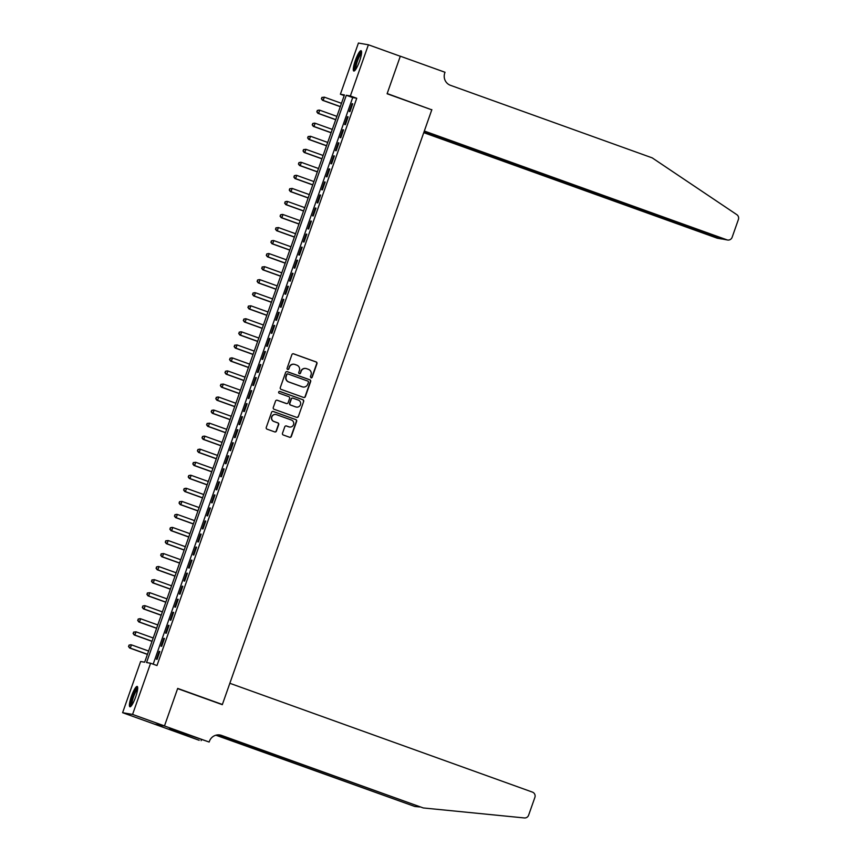 <?xml version="1.0" encoding="UTF-8"?>
<svg xmlns="http://www.w3.org/2000/svg" width="861" height="861" viewBox="0 0 861 861"><rect width="100%" height="100%" fill="white"/><g stroke="black" fill="none" stroke-linecap="round" stroke-linejoin="round"><path stroke-width="1.29" d="M310.972 377.861A0.947 0.936 99.9 0 0 312.166 377.279L316.956 363.676A1.356 1.335 99.9 0 0 316.159 361.943L293.601 353.828A1.356 1.335 99.9 0 0 291.89 354.657L287.1 368.26A0.947 0.936 99.9 0 0 287.822 369.509A0.947 0.936 99.9 0 0 288.855 368.895L289.479 367.13A4.348 4.262 99.9 0 1 294.925 364.483L296.808 365.15A4.348 4.262 99.9 0 1 299.38 370.693L298.756 372.458A0.947 0.936 99.9 0 0 299.467 373.706A0.947 0.936 99.9 0 0 300.511 373.082L301.135 371.328A4.348 4.262 99.9 0 1 306.581 368.669L308.464 369.347A4.348 4.262 99.9 0 1 311.036 374.879L310.412 376.644A0.947 0.936 99.9 0 0 311.897 377.226L316.687 363.633A1.356 1.335 99.9 0 0 315.89 361.9L293.321 353.785A1.356 1.335 99.9 0 0 293.246 353.753M287.682 369.477A0.947 0.936 99.9 0 0 288.586 368.842L289.479 367.13M299.337 373.674A0.947 0.936 99.9 0 0 300.241 373.039L301.135 371.328M131.453 696.237A10.795 2.099 109.8 0 1 137.211 686.454A10.795 2.099 109.8 0 1 135.651 696.969A10.795 2.099 109.8 0 1 129.903 706.763A10.795 2.099 109.8 0 1 131.453 696.237M355.335 60.507A10.795 2.099 109.8 0 1 361.082 50.713A10.795 2.099 109.8 0 1 359.532 61.239A10.795 2.099 109.8 0 1 353.785 71.022A10.795 2.099 109.8 0 1 355.335 60.507M282.494 433.266A1.356 1.335 99.9 0 0 283.301 434.999L289.63 437.27A1.356 1.335 99.9 0 0 291.33 436.441L296.647 421.341A1.356 1.335 99.9 0 0 295.85 419.608L273.292 411.493A1.356 1.335 99.9 0 0 271.581 412.322L266.264 427.433A1.356 1.335 99.9 0 0 267.071 429.165L274.713 431.91A1.356 1.335 99.9 0 0 276.413 431.081L278.695 424.613A1.356 1.335 99.9 0 0 277.888 422.891L274.099 421.524A3.627 3.562 99.9 0 1 275.929 414.518A3.627 3.562 99.9 0 1 276.51 414.679L291.362 420.017A3.627 3.562 99.9 0 1 289.533 427.013A3.627 3.562 99.9 0 1 288.952 426.862L286.476 425.969A1.356 1.335 99.9 0 0 284.776 426.798L282.494 433.266M368.39 44.783L400.3 56.266L387.106 93.763L431.791 109.831L222.375 704.481L177.689 688.413L164.483 725.909L132.572 714.426L122.606 712.693L140.623 661.506L144.67 662.206L344.432 94.936L340.396 94.236L358.424 43.05L368.39 44.783L350.362 95.969L346.316 95.27L146.553 662.539L150.589 663.239L132.572 714.426M150.589 663.239L156.982 665.542L356.745 98.272L350.362 95.969M303.642 397.47A1.356 1.335 99.9 0 0 305.354 396.63L310.67 381.531A1.356 1.335 99.9 0 0 309.863 379.798L287.305 371.683A1.356 1.335 99.9 0 0 285.604 372.522L280.288 387.622A1.356 1.335 99.9 0 0 281.084 389.355L303.642 397.47M303.664 401.43L298.336 416.541A1.356 1.335 99.9 0 1 296.636 417.37L274.078 409.255A1.356 1.335 99.9 0 1 273.271 407.522L275.552 401.065A1.356 1.335 99.9 0 1 277.253 400.236L286.401 403.518A1.356 1.335 99.9 0 0 288.112 402.69L289.619 398.406A1.356 1.335 99.9 0 0 288.812 396.673L279.287 393.251A0.947 0.936 99.9 0 1 279.771 391.421A0.947 0.936 99.9 0 1 279.922 391.454L302.857 399.708A1.356 1.335 99.9 0 1 303.664 401.43L298.336 416.541M349.964 111.618L352.719 103.794L352.052 103.675L349.297 111.499L349.964 111.618M345.379 124.662L348.135 116.838L347.457 116.719L344.701 124.544L345.379 124.662M340.784 137.706L343.539 129.882L342.861 129.763L340.106 137.588L340.784 137.706M336.188 150.74L338.943 142.915L338.276 142.797L335.521 150.621L336.188 150.74M331.603 163.784L334.359 155.959L333.681 155.841L330.925 163.665L331.603 163.784M327.008 176.828L329.763 169.004L329.085 168.885L326.33 176.709L327.008 176.828M322.412 189.861L325.167 182.037L324.5 181.919L321.745 189.743L322.412 189.861M317.827 202.905L320.583 195.081L319.905 194.963L317.149 202.787L317.827 202.905M313.232 215.95L315.987 208.125L315.309 208.007L312.554 215.831L313.232 215.95M308.636 228.983L311.391 221.159L310.724 221.04L307.969 228.865L308.636 228.983M304.041 242.027L306.796 234.203L306.129 234.084L303.373 241.909L304.041 242.027M299.456 255.071L302.211 247.247L301.533 247.129L298.778 254.953L299.456 255.071M294.86 268.105L297.615 260.28L296.948 260.162L294.182 267.986L294.86 268.105M290.265 281.149L293.02 273.324L292.353 273.206L289.597 281.03L290.265 281.149M285.68 294.193L288.435 286.369L287.757 286.25L285.002 294.075L285.68 294.193M281.084 307.226L283.839 299.402L283.161 299.284L280.406 307.108L281.084 307.226M276.489 320.27L279.244 312.446L278.577 312.328L275.821 320.152L276.489 320.27M271.904 333.315L274.659 325.49L273.981 325.372L271.226 333.196L271.904 333.315M267.308 346.348L270.063 338.524L269.385 338.405L266.63 346.23L267.308 346.348M262.713 359.392L265.468 351.568L264.801 351.449L262.045 359.274L262.713 359.392M258.117 372.436L260.872 364.612L260.205 364.494L257.45 372.318L258.117 372.436M253.532 385.47L256.287 377.645L255.609 377.527L252.854 385.362L253.532 385.47M248.937 398.514L251.692 390.69L251.025 390.571L248.269 398.395L248.937 398.514M244.341 411.558L247.096 403.734L246.429 403.615L243.674 411.44L244.341 411.558M239.756 424.591L242.511 416.767L241.833 416.659L239.078 424.484L239.756 424.591M235.161 437.636L237.916 429.811L237.238 429.693L234.483 437.517L235.161 437.636M230.565 450.68L233.32 442.855L232.653 442.737L229.898 450.561L230.565 450.68M225.98 463.713L228.735 455.889L228.057 455.781L225.302 463.605L225.98 463.713M221.385 476.757L224.14 468.933L223.462 468.815L220.707 476.639L221.385 476.757M216.789 489.801L219.544 481.977L218.877 481.859L216.122 489.683L216.789 489.801M212.193 502.835L214.959 495.01L214.281 494.903L211.526 502.727L212.193 502.835M207.609 515.879L210.364 508.055L209.686 507.936L206.931 515.761L207.609 515.879M203.013 528.923L205.768 521.099L205.101 520.98L202.346 528.805L203.013 528.923M198.417 541.967L201.173 534.143L200.505 534.024L197.75 541.849L198.417 541.967M193.833 555.001L196.588 547.176L195.91 547.058L193.155 554.882L193.833 555.001M189.237 568.045L191.992 560.22L191.314 560.102L188.559 567.926L189.237 568.045M184.641 581.089L187.397 573.265L186.729 573.146L183.974 580.971L184.641 581.089M180.057 594.122L182.812 586.298L182.134 586.18L179.379 594.004L180.057 594.122M175.461 607.166L178.216 599.342L177.538 599.224L174.783 607.048L175.461 607.166M170.865 620.211L173.621 612.386L172.953 612.268L170.198 620.092L170.865 620.211M166.27 633.244L169.036 625.42L168.358 625.301L165.603 633.126L166.27 633.244M161.685 646.288L164.44 638.464L163.762 638.345L161.007 646.17L161.685 646.288M356.745 98.272L352.709 97.562L153.172 664.165M159.177 651.39L156.422 659.214L157.089 659.332L159.845 651.508L159.177 651.39L159.802 651.616M221.191 704.276L222.375 704.481M164.483 725.909L154.517 724.166L122.606 712.693M344.196 95.603L340.396 94.236M352.709 97.562L346.316 95.27M352.052 103.675L352.687 103.901M347.457 116.719L348.092 116.945M342.861 129.763L343.496 129.989M338.276 142.797L338.911 143.034M333.681 155.841L334.316 156.067M329.085 168.885L329.72 169.111M324.5 181.919L325.135 182.155M319.905 194.963L320.54 195.189M315.309 208.007L315.944 208.233M310.724 221.04L311.359 221.277M306.129 234.084L306.764 234.31M301.533 247.129L302.168 247.355M296.948 260.162L297.572 260.399M292.353 273.206L292.988 273.432M287.757 286.25L288.392 286.476M283.161 299.284L283.796 299.52M278.577 312.328L279.212 312.554M273.981 325.372L274.616 325.598M269.385 338.405L270.02 338.642M264.801 351.449L265.436 351.675M260.205 364.494L260.84 364.72M255.609 377.527L256.244 377.764M251.025 390.571L251.649 390.797M246.429 403.615L247.064 403.841M241.833 416.659L242.468 416.885M237.238 429.693L237.873 429.919M232.653 442.737L233.288 442.963M228.057 455.781L228.692 456.007M223.462 468.815L224.097 469.041M218.877 481.859L219.512 482.085M214.281 494.903L214.916 495.129M209.686 507.936L210.321 508.162M205.101 520.98L205.725 521.206M200.505 534.024L201.14 534.25M195.91 547.058L196.545 547.284M191.314 560.102L191.949 560.328M186.729 573.146L187.364 573.372M182.134 586.18L182.769 586.416M177.538 599.224L178.173 599.45M172.953 612.268L173.588 612.494M168.358 625.301L168.993 625.538M163.762 638.345L164.397 638.571M305.752 368.465A4.348 4.262 99.9 0 0 300.866 371.274M294.096 364.268A4.348 4.262 99.9 0 0 289.21 367.087M303.729 397.491A1.356 1.335 99.9 0 0 305.085 396.587L310.401 381.488A1.356 1.335 99.9 0 0 309.594 379.755L287.036 371.64A1.356 1.335 99.9 0 0 286.95 371.618M308.421 382.306A0.947 0.936 99.9 0 0 307.861 381.1L288.058 373.975A0.947 0.936 99.9 0 0 286.864 374.557L286.207 376.408A4.348 4.262 99.9 0 0 288.779 381.95L302.308 386.815A4.348 4.262 99.9 0 0 307.764 384.167L308.421 382.306M287.768 373.922A0.947 0.936 99.9 0 0 286.595 374.513L286.864 374.557M302.878 386.976A4.348 4.262 99.9 0 1 302.039 386.772L288.51 381.907A4.348 4.262 99.9 0 1 285.938 376.365L286.595 374.513M296.722 417.391A1.356 1.335 99.9 0 0 298.067 416.498M286.487 403.551A1.356 1.335 99.9 0 1 286.132 403.475L276.984 400.182A1.356 1.335 99.9 0 0 276.898 400.161M303.395 401.387A1.356 1.335 99.9 0 0 302.588 399.655L279.653 391.411A0.947 0.936 99.9 0 0 279.631 391.4M295.893 406.941A3.627 3.562 99.9 0 0 300.543 404.422A3.627 3.562 99.9 0 0 298.304 400.085L293.074 398.202A1.356 1.335 99.9 0 0 291.373 399.041L289.866 403.325A1.356 1.335 99.9 0 0 290.663 405.057L295.624 406.887A3.627 3.562 99.9 0 0 296.345 407.07M292.718 398.137A1.356 1.335 99.9 0 0 291.104 398.987L291.373 399.041M295.624 406.887L290.394 405.004A1.356 1.335 99.9 0 1 289.597 403.282L291.104 398.987M289.404 426.991A3.627 3.562 99.9 0 1 288.683 426.819L286.207 425.926A1.356 1.335 99.9 0 0 286.121 425.904M275.789 414.496A3.627 3.562 99.9 0 0 271.592 417.144A3.627 3.562 99.9 0 0 273.83 421.481L274.099 421.524M274.799 431.942A1.356 1.335 99.9 0 0 276.144 431.038L278.426 424.57A1.356 1.335 99.9 0 0 277.619 422.837L273.83 421.481M289.716 437.302A1.356 1.335 99.9 0 0 291.061 436.398L296.378 421.298A1.356 1.335 99.9 0 0 295.581 419.565L273.023 411.45A1.356 1.335 99.9 0 0 272.937 411.418M341.483 103.32L324.317 97.153L323.166 100.414L322.498 100.296L340.299 106.689M321.648 98.8L322.111 97.497L321.379 98.757L323.166 100.414L340.332 106.581M321.842 97.444L324.317 97.153L322.111 97.497M322.498 100.296L321.379 98.757M355.259 70.01A9.342 1.819 109.8 0 1 355.324 65.361A9.342 1.819 109.8 0 1 358.456 56.503A9.342 1.819 109.8 0 1 361.588 52.446M361.512 53.457A8.642 1.69 -70.2 0 0 356.196 65.285A8.642 1.69 -70.2 0 0 355.851 69.181M361.48 51.294A10.719 2.088 -70.2 0 0 354.861 65.974A10.719 2.088 -70.2 0 0 354.452 70.839M131.389 705.751A9.342 1.819 109.8 0 1 131.453 701.102A9.342 1.819 109.8 0 1 134.585 692.233A9.342 1.819 109.8 0 1 137.706 688.176M137.631 689.198A8.642 1.69 -70.2 0 0 132.325 701.026A8.642 1.69 -70.2 0 0 131.981 704.911M137.609 687.024A10.719 2.088 -70.2 0 0 130.99 701.715A10.719 2.088 -70.2 0 0 130.571 706.569M423.752 132.659L716.955 238.099L721.098 238.486M423.978 131.991L721.636 238.971L717.622 238.271A4.154 4.068 -80.1 0 1 716.955 238.099M431.856 109.638L424.322 131.023L726.921 239.832A4.154 4.068 99.9 0 0 732.13 237.302L738.394 219.501A4.154 4.068 99.9 0 0 736.822 214.658L652.218 157.875L450.486 85.325A9.686 9.493 -80.1 0 1 444.76 72.991L445.019 72.27L400.322 56.202L387.17 93.558L430.672 109.422M424.096 131.679L722.896 239.132L726.921 239.832M727.588 240.015L722.896 239.132M722.562 239.014L721.636 238.971M229.844 683.29L532.432 792.109A4.154 4.068 99.9 0 1 534.885 797.394L528.622 815.195A4.154 4.068 99.9 0 1 524.371 817.95L423.289 807.952L221.557 735.412A9.686 9.493 99.9 0 0 209.406 741.321L209.148 742.042L164.462 725.974L177.624 688.606L222.31 704.675L229.844 683.29M209.148 742.042L174.342 729.967L169.143 729.052L199.182 740.299L154.517 724.166M154.496 724.23L164.462 725.974M423.289 807.952L220.082 735.154A9.686 9.493 99.9 0 0 219.264 734.896M216.315 735.1L414.798 806.477L215.874 735.208M414.798 806.477L419.781 806.961M201.14 740.643L201.485 739.642M172.964 730.429L173.201 729.762M336.888 116.364L319.722 110.186L318.581 113.448L317.903 113.329L335.704 119.733M317.063 111.844L317.515 110.531L316.794 111.79L318.581 113.448L335.736 119.625M317.246 110.488L319.054 110.068L317.515 110.531M317.903 113.329L316.794 111.79M332.292 129.408L315.137 123.231L313.985 126.492L313.307 126.373L331.108 132.777M312.468 124.877L312.93 123.575L312.199 124.834L313.985 126.492L331.151 132.659M312.661 123.532L314.459 123.112L312.93 123.575M313.307 126.373L312.199 124.834M327.707 142.442L310.541 136.275L309.39 139.536L308.722 139.417L326.513 145.81M307.872 137.921L308.335 136.619L307.603 137.878L309.39 139.536L326.556 145.703M308.066 136.565L310.541 136.275L308.335 136.619M308.722 139.417L307.603 137.878M323.112 155.486L305.946 149.308L304.805 152.569L304.127 152.451L321.928 158.854M303.287 150.966L303.739 149.663L303.018 150.912L304.805 152.569L321.96 158.747M303.47 149.61L305.946 149.308L303.739 149.663M304.127 152.451L303.018 150.912M318.516 168.53L301.361 162.352L300.209 165.613L299.531 165.495L317.332 171.899M298.692 163.999L299.154 162.697L298.423 163.956L300.209 165.613L317.375 171.78M298.885 162.654L300.683 162.234L299.154 162.697M299.531 165.495L298.423 163.956M313.931 181.563L296.765 175.396L295.614 178.657L294.946 178.539L312.737 184.932M294.096 177.043L294.559 175.741L293.827 177L295.614 178.657L312.78 184.824M294.29 175.698L296.087 175.278L294.559 175.741M294.946 178.539L293.827 177M309.336 194.608L292.17 188.43L291.018 191.691L290.351 191.572L308.152 197.976M289.5 190.087L289.963 188.785L289.231 190.033L291.018 191.691L308.184 197.869M289.694 188.731L292.17 188.43L289.963 188.785M290.351 191.572L289.231 190.033M304.74 207.652L287.574 201.474L286.433 204.735L285.755 204.617L303.556 211.02M284.916 203.121L285.368 201.818L284.647 203.078L286.433 204.735L303.599 210.913M285.099 201.775L286.907 201.356L285.368 201.818M285.755 204.617L284.647 203.078M300.155 220.685L282.989 214.518L281.838 217.779L281.17 217.661L298.961 224.054M280.32 216.165L280.783 214.863L280.051 216.122L281.838 217.779L299.004 223.946M280.514 214.819L282.311 214.4L280.783 214.863M281.17 217.661L280.051 216.122M295.56 233.729L278.394 227.552L277.242 230.813L276.575 230.694L294.376 237.098M275.724 229.209L276.187 227.907L275.455 229.155L277.242 230.813L294.408 236.99M275.918 227.853L278.394 227.552L276.187 227.907M276.575 230.694L275.455 229.155M290.964 246.773L273.798 240.596L272.657 243.857L271.979 243.738L289.78 250.142M271.14 242.242L271.592 240.94L270.871 242.199L272.657 243.857L289.813 250.034M271.323 240.897L273.131 240.477L271.592 240.94M271.979 243.738L270.871 242.199M286.369 259.807L269.213 253.64L268.062 256.901L267.384 256.782L285.185 263.186M266.544 255.286L267.007 253.984L266.275 255.243L268.062 256.901L285.228 263.068M266.738 253.941L268.535 253.521L267.007 253.984M267.384 256.782L266.275 255.243M281.784 272.851L264.618 266.673L263.466 269.934L262.799 269.816L280.589 276.22M261.948 268.331L262.411 267.028L261.679 268.277L263.466 269.934L280.632 276.112M262.142 266.975L264.618 266.673L262.411 267.028M262.799 269.816L261.679 268.277M277.188 285.895L260.022 279.717L258.881 282.978L258.203 282.86L276.004 289.264M257.364 281.364L257.816 280.062L257.095 281.321L258.881 282.978L276.037 289.156M257.547 280.019L259.355 279.599L257.816 280.062M258.203 282.86L257.095 281.321M272.593 298.928L255.437 292.762L254.286 296.023L253.608 295.904L271.409 302.308M252.768 294.408L253.231 293.106L252.499 294.365L254.286 296.023L271.452 302.189M252.962 293.063L254.759 292.643L253.231 293.106M253.608 295.904L252.499 294.365M268.008 311.973L250.842 305.795L249.69 309.056L249.023 308.948L266.813 315.341M248.172 307.452L248.635 306.15L247.903 307.399L249.69 309.056L266.856 315.234M248.366 306.096L250.842 305.795L248.635 306.15M249.023 308.948L247.903 307.399M263.412 325.017L246.246 318.839L245.094 322.1L244.427 321.982L262.228 328.385M243.577 320.486L244.04 319.183L243.308 320.443L245.094 322.1L262.261 328.278M243.771 319.14L245.579 318.721L244.04 319.183M244.427 321.982L243.308 320.443M258.817 338.05L241.65 331.883L240.51 335.144L239.832 335.026L257.633 341.43M238.992 333.53L239.444 332.228L238.723 333.487L240.51 335.144L257.676 341.311M239.175 332.185L240.983 331.765L239.444 332.228M239.832 335.026L238.723 333.487M254.232 351.094L237.066 344.927L235.914 348.178L235.247 348.07L253.037 354.463M234.396 346.574L234.859 345.272L234.127 346.52L235.914 348.178L253.08 354.355M234.59 345.218L237.066 344.927L234.859 345.272M235.247 348.07L234.127 346.52M249.636 364.138L232.47 357.961L231.318 361.222L230.651 361.103L248.452 367.507M229.801 359.618L230.264 358.305L229.532 359.564L231.318 361.222L248.485 367.399M229.995 358.262L231.792 357.842L230.264 358.305M230.651 361.103L229.532 359.564M245.041 377.172L227.874 371.005L226.734 374.266L226.056 374.148L243.857 380.551M225.216 372.652L225.668 371.349L224.947 372.609L226.734 374.266L243.9 380.433M225.399 371.306L227.207 370.887L225.668 371.349M226.056 374.148L224.947 372.609M240.445 390.216L223.29 384.049L222.138 387.299L221.46 387.192L239.261 393.585M220.62 385.696L221.083 384.393L220.351 385.653L222.138 387.299L239.304 393.477M220.814 384.34L223.29 384.049L221.083 384.393M221.46 387.192L220.351 385.653M235.86 403.26L218.694 397.082L217.542 400.343L216.875 400.225L234.666 406.629M216.025 398.74L216.488 397.427L215.756 398.686L217.542 400.343L234.709 406.521M216.219 397.384L218.016 396.964L216.488 397.427M216.875 400.225L215.756 398.686M231.265 416.293L214.098 410.127L212.958 413.388L212.28 413.269L230.081 419.673M211.44 411.773L211.892 410.471L211.171 411.73L212.958 413.388L230.113 419.555M211.623 410.428L213.431 410.008L211.892 410.471M212.28 413.269L211.171 411.73M226.669 429.338L209.514 423.171L208.362 426.432L207.684 426.313L225.485 432.706M206.844 424.817L207.307 423.515L206.575 424.774L208.362 426.432L225.528 432.599M207.038 423.461L209.514 423.171L207.307 423.515M207.684 426.313L206.575 424.774M222.084 442.382L204.918 436.204L203.766 439.465L203.099 439.347L220.89 445.75M202.249 437.862L202.712 436.549L201.98 437.808L203.766 439.465L220.933 445.643M202.443 436.505L204.24 436.086L202.712 436.549M203.099 439.347L201.98 437.808M217.489 455.415L200.322 449.248L199.171 452.509L198.504 452.391L216.305 458.795M197.664 450.895L198.116 449.593L197.384 450.852L199.171 452.509L216.337 458.676M197.847 449.55L199.655 449.13L198.116 449.593M198.504 452.391L197.384 450.852M212.893 468.459L195.727 462.292L194.586 465.553L193.908 465.435L211.709 471.828M193.068 463.939L193.521 462.637L192.799 463.896L194.586 465.553L211.752 471.72M193.251 462.583L195.727 462.292L193.521 462.637M193.908 465.435L192.799 463.896M208.308 481.503L191.142 475.326L189.99 478.587L189.323 478.468L207.114 484.872M188.473 476.983L188.936 475.67L188.204 476.929L189.99 478.587L207.157 484.765M188.667 475.627L190.464 475.207L188.936 475.67M189.323 478.468L188.204 476.929M203.713 494.537L186.546 488.37L185.395 491.631L184.728 491.513L202.529 497.916M183.877 490.017L184.34 488.714L183.608 489.974L185.395 491.631L202.561 497.798M184.071 488.671L185.879 488.252L184.34 488.714M184.728 491.513L183.608 489.974M199.117 507.581L181.951 501.414L180.81 504.675L180.132 504.557L197.933 510.95M179.292 503.061L179.745 501.759L179.023 503.018L180.81 504.675L197.976 510.842M179.475 501.705L181.951 501.414L179.745 501.759M180.132 504.557L179.023 503.018M194.521 520.625L177.366 514.447L176.214 517.709L175.536 517.59L193.338 523.994M174.697 516.105L175.16 514.792L174.428 516.051L176.214 517.709L193.381 523.886M174.891 514.749L176.688 514.329L175.16 514.792M175.536 517.59L174.428 516.051M189.937 533.669L172.77 527.492L171.619 530.753L170.952 530.634L188.742 537.038M170.101 529.138L170.564 527.836L169.832 529.095L171.619 530.753L188.785 536.92M170.295 527.793L172.092 527.373L170.564 527.836M170.952 530.634L169.832 529.095M185.341 546.703L168.175 540.536L167.034 543.797L166.356 543.678L184.157 550.071M165.516 542.182L165.969 540.88L165.247 542.139L167.034 543.797L184.189 549.964M165.699 540.826L168.175 540.536L165.969 540.88M166.356 543.678L165.247 542.139M180.745 559.747L163.59 553.569L162.438 556.83L161.76 556.712L179.562 563.116M160.921 555.227L161.384 553.924L160.652 555.173L162.438 556.83L179.605 563.008M161.115 553.871L163.59 553.569L161.384 553.924M161.76 556.712L160.652 555.173M176.161 572.791L158.994 566.613L157.843 569.874L157.176 569.756L174.966 576.16M156.325 568.26L156.788 566.958L156.056 568.217L157.843 569.874L175.009 576.041M156.519 566.915L158.316 566.495L156.788 566.958M157.176 569.756L156.056 568.217M171.565 585.824L154.399 579.657L153.258 582.919L152.58 582.8L170.381 589.193M151.74 581.304L152.193 580.002L151.461 581.261L153.258 582.919L170.413 589.085M151.923 579.948L154.399 579.657L152.193 580.002M152.58 582.8L151.461 581.261M166.969 598.869L149.803 592.691L148.662 595.952L147.984 595.834L165.786 602.237M147.145 594.348L147.597 593.046L146.876 594.294L148.662 595.952L165.829 602.13M147.328 592.992L149.803 592.691L147.597 593.046M147.984 595.834L146.876 594.294M162.385 611.913L145.218 605.735L144.067 608.996L143.4 608.878L161.19 615.281M142.549 607.382L143.012 606.079L142.28 607.339L144.067 608.996L161.233 615.174M142.743 606.036L144.54 605.617L143.012 606.079M143.4 608.878L142.28 607.339M157.789 624.946L140.623 618.779L139.471 622.04L138.804 621.922L156.605 628.315M137.954 620.426L138.417 619.124L137.685 620.383L139.471 622.04L156.637 628.207M138.147 619.081L139.956 618.661L138.417 619.124M138.804 621.922L137.685 620.383M153.193 637.99L136.027 631.813L134.886 635.074L134.208 634.955L152.01 641.359M133.369 633.47L133.821 632.168L133.1 633.416L134.886 635.074L152.053 641.251M133.552 632.114L136.027 631.813L133.821 632.168M134.208 634.955L133.1 633.416M148.609 651.034L131.442 644.857L130.291 648.118L129.613 647.999L147.414 654.403M128.773 646.503L129.236 645.201L128.504 646.46L130.291 648.118L147.457 654.295M128.967 645.158L130.764 644.738L129.236 645.201M129.613 647.999L128.504 646.46M220.082 735.154L221.557 735.412"/></g></svg>
